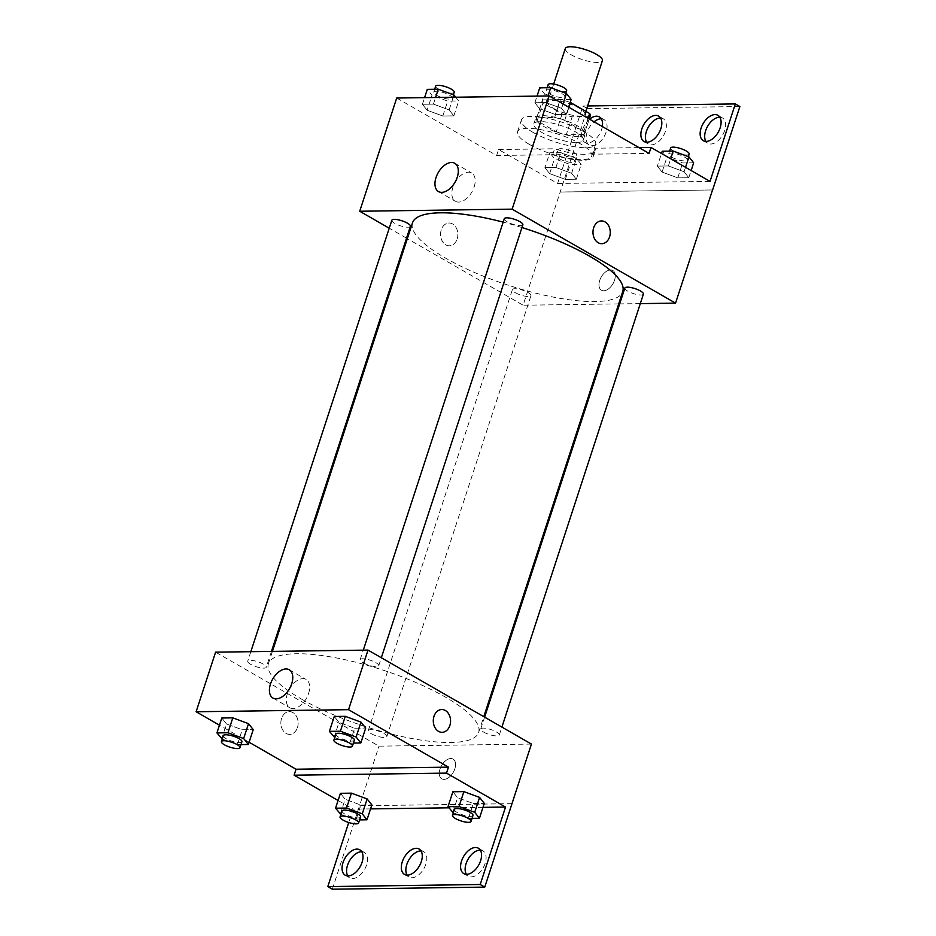 <?xml version="1.0" encoding="UTF-8"?>
<svg xmlns="http://www.w3.org/2000/svg" width="936" height="936" viewBox="0 0 936 936"><rect width="100%" height="100%" fill="white"/><g stroke="black" fill="none" stroke-linecap="round" stroke-linejoin="round"><path stroke-width="0.7" stroke-dasharray="4.68 3.51" d="M565.297 48.532A19.516 5.218 -161.9 0 0 571.147 54.768A19.516 5.218 -161.9 0 0 590.522 61.706A19.516 5.218 -161.9 0 0 602.398 60.653M553.609 108.4A19.516 5.218 -161.9 0 0 572.984 115.339A19.516 5.218 -161.9 0 0 584.871 114.286A19.516 5.218 -161.9 0 0 567.941 103.264A19.516 5.218 -161.9 0 0 547.759 102.153A19.516 5.218 -161.9 0 0 553.609 108.4M590.253 116.052A25.19 6.739 -161.9 0 1 589.984 116.579L584.134 134.456A25.19 6.739 -161.9 0 0 584.415 133.918A25.19 6.739 -161.9 0 0 583.783 131.403L564.677 120.416A25.19 6.739 -161.9 0 0 554.627 117.491L536.808 117.737L542.658 99.859L560.477 99.614A25.19 6.739 -161.9 0 1 570.188 102.422M589.984 116.579L572.153 116.824A25.19 6.739 -161.9 0 1 562.115 113.899L542.997 102.913A25.19 6.739 -161.9 0 1 542.377 100.398A25.19 6.739 -161.9 0 1 542.658 99.859M584.134 134.456L566.315 134.702L572.153 116.824M562.115 113.899L556.265 131.777L537.159 120.791L542.997 102.913M556.265 131.777A25.19 6.739 -161.9 0 0 566.315 134.702M536.808 117.737A25.19 6.739 -161.9 0 0 536.527 118.275A25.19 6.739 -161.9 0 0 537.159 120.791M578.635 136.539A26.021 6.962 18.1 0 1 550.38 129.718A26.021 6.962 18.1 0 1 535.743 118.018A26.021 6.962 18.1 0 1 562.63 119.48A26.021 6.962 18.1 0 1 585.211 134.187A26.021 6.962 18.1 0 1 578.635 136.539M576.681 142.494A26.021 6.962 -161.9 0 0 583.257 140.143A26.021 6.962 -161.9 0 0 560.687 125.447A26.021 6.962 -161.9 0 0 533.789 123.973A26.021 6.962 -161.9 0 0 541.593 132.292A26.021 6.962 -161.9 0 0 576.681 142.494M554.627 117.491L560.477 99.614M583.783 131.403L588.065 118.334M564.677 120.416L568.948 107.336M533.122 132.409A39.031 10.436 -161.9 0 0 571.873 146.285A39.031 10.436 -161.9 0 0 595.624 144.179A39.031 10.436 -161.9 0 0 561.764 122.136A39.031 10.436 -161.9 0 0 521.422 119.925A39.031 10.436 -161.9 0 0 533.122 132.409M529.226 144.319A39.031 10.436 -161.9 0 0 567.976 158.207A39.031 10.436 -161.9 0 0 591.727 156.101A39.031 10.436 -161.9 0 0 557.868 134.059A39.031 10.436 -161.9 0 0 517.526 131.847A39.031 10.436 -161.9 0 0 529.226 144.319M396.712 98.023L496.653 155.493L552.638 154.732A40.599 10.858 18.1 0 0 593.213 156.581A40.599 10.858 18.1 0 0 593.085 154.183L649.069 153.41M427.12 110.226L422.417 104.27L433.415 104.13L449.128 109.921L453.843 115.877L442.833 116.017L427.12 110.226L422.417 104.27L433.415 104.13L449.128 109.921L453.843 115.877L442.833 116.017L427.12 110.226L431.987 95.332L427.284 89.376M539.581 108.693L534.865 102.738L545.863 102.586L561.577 108.389L566.292 114.332L555.294 114.484L539.581 108.693L534.865 102.738L545.863 102.586L561.577 108.389L566.292 114.332L555.294 114.484L539.581 108.693L544.448 93.787L539.733 87.844M457.154 238.961A11.384 8.646 89.2 0 0 449.046 223.014A11.384 8.646 89.2 0 0 440.563 234.515A11.384 8.646 89.2 0 0 449.362 245.782A11.384 8.646 89.2 0 0 457.154 238.961A11.384 8.646 -90.8 0 1 449.362 245.782A11.384 8.646 -90.8 0 1 440.563 234.515A11.384 8.646 -90.8 0 1 449.058 223.014A11.384 8.646 -90.8 0 1 457.154 238.961M496.653 155.493L498.595 149.538L557.61 183.479L582.929 106.014L587.469 108.623L523.119 305.218L407.335 238.633M406.528 238.165L389.236 228.22M391.845 220.252A9.758 2.609 -161.9 0 0 394.77 223.376A9.758 2.609 -161.9 0 0 404.457 226.84A9.758 2.609 -161.9 0 0 410.401 226.313M515.327 292.711A9.758 2.609 -161.9 0 0 525.014 296.185A9.758 2.609 -161.9 0 0 530.958 295.659A9.758 2.609 -161.9 0 0 522.487 290.148A9.758 2.609 -161.9 0 0 512.401 289.587A9.758 2.609 -161.9 0 0 515.327 292.711M640.306 303.615L619.679 303.896M618.708 303.907L523.119 305.218M624.862 288.054A9.758 2.609 -161.9 0 0 627.787 291.178A9.758 2.609 -161.9 0 0 637.475 294.641A9.758 2.609 -161.9 0 0 643.406 294.115M504.293 218.72A9.758 2.609 -161.9 0 0 507.218 221.832A9.758 2.609 -161.9 0 0 516.906 225.307A9.758 2.609 -161.9 0 0 522.85 224.78M521.949 227.53A110.6 29.566 -161.9 0 0 503.182 222.136M412.507 222.826A110.6 29.566 -161.9 0 0 445.653 258.172A110.6 29.566 -161.9 0 0 555.446 297.508A110.6 29.566 -161.9 0 0 622.744 291.541M603.708 290.768A11.384 6.751 -60.1 0 0 613.852 281.993A11.384 6.751 -60.1 0 0 612.799 270.469A11.384 6.751 -60.1 0 0 601.263 276.974A11.384 6.751 -60.1 0 0 601.45 290.207A11.384 6.751 -60.1 0 0 603.708 290.768A11.384 6.751 119.9 0 1 601.438 290.207A11.384 6.751 119.9 0 1 601.263 276.974A11.384 6.751 119.9 0 1 612.799 270.469A11.384 6.751 119.9 0 1 613.852 281.993A11.384 6.751 119.9 0 1 603.708 290.768M560.196 192.044L712.53 189.961L560.126 192.009M474.142 186.989A16.321 9.688 -60.1 0 0 471.65 172.996A16.321 9.688 -60.1 0 0 455.13 182.309A16.321 9.688 -60.1 0 0 455.387 201.275A16.321 9.688 -60.1 0 0 474.142 186.989M601.474 220.931L601.462 220.931A11.384 8.646 89.2 0 0 593.681 227.74A11.384 8.646 89.2 0 0 601.778 243.699L601.778 243.699M552.638 154.732L554.592 148.777A40.599 10.858 -161.9 0 0 595.167 150.626A40.599 10.858 -161.9 0 0 595.027 148.227L638.995 147.619M498.595 149.538L554.592 148.777M587.469 108.623L739.885 106.54M582.929 106.014L587.586 105.955M601.298 118.825A14.637 8.681 119.9 0 1 603.907 119.539A14.637 8.681 119.9 0 1 606.13 132.093A14.637 8.681 119.9 0 1 589.317 144.916A14.637 8.681 119.9 0 1 586.486 134.573A14.637 8.681 119.9 0 1 594.114 121.809M719.842 117.211A14.637 8.681 119.9 0 1 722.452 117.924A14.637 8.681 119.9 0 1 724.686 130.478A14.637 8.681 119.9 0 1 707.862 143.302A14.637 8.681 119.9 0 1 705.931 141.406M660.57 118.018A14.637 8.681 119.9 0 1 663.179 118.732A14.637 8.681 119.9 0 1 665.414 131.286A14.637 8.681 119.9 0 1 648.59 144.109A14.637 8.681 119.9 0 1 646.659 142.213M593.085 154.183L595.027 148.227M657.376 166.117L668.374 165.964L684.087 171.768L688.802 177.711L677.793 177.863L662.08 172.06L657.376 166.117L668.374 165.964L684.087 171.768L688.802 177.711L677.793 177.863L662.08 172.06L657.376 166.117L661.495 153.481M544.916 167.649L555.914 167.497L571.627 173.3L576.342 179.244L565.344 179.396L549.631 173.605L544.916 167.649L555.914 167.497L571.627 173.3L576.342 179.244L565.344 179.396L549.631 173.605L544.916 167.649L549.783 152.755L560.793 152.603L576.506 158.406L581.209 164.35L570.211 164.502L554.498 158.699L549.783 152.755M557.61 183.479L710.026 181.397M602.328 126.535A14.637 8.681 119.9 0 1 601.602 129.484A14.637 8.681 119.9 0 1 584.778 142.307A14.637 8.681 119.9 0 1 581.946 131.964A14.637 8.681 119.9 0 1 589.575 119.2M301.532 699.11A110.6 29.566 -161.9 0 0 411.325 738.445A110.6 29.566 -161.9 0 0 478.624 732.478A110.6 29.566 -161.9 0 0 382.695 670.012A110.6 29.566 -161.9 0 0 268.386 663.764A110.6 29.566 -161.9 0 0 301.532 699.11M250.649 664.314A9.758 2.609 18.1 0 1 247.724 661.19A9.758 2.609 18.1 0 1 253.668 660.664A9.758 2.609 18.1 0 1 263.355 664.139A9.758 2.609 18.1 0 1 266.28 667.251A9.758 2.609 18.1 0 1 260.337 667.777A9.758 2.609 18.1 0 1 250.649 664.314M483.666 732.104A9.758 2.609 -161.9 0 0 493.354 735.579A9.758 2.609 -161.9 0 0 499.286 735.053A9.758 2.609 -161.9 0 0 490.827 729.542A9.758 2.609 -161.9 0 0 480.741 728.992A9.758 2.609 -161.9 0 0 483.666 732.104M371.206 733.648A9.758 2.609 -161.9 0 0 380.894 737.112A9.758 2.609 -161.9 0 0 386.837 736.585A9.758 2.609 -161.9 0 0 378.366 731.074A9.758 2.609 -161.9 0 0 368.281 730.525A9.758 2.609 -161.9 0 0 371.206 733.648M363.098 662.77A9.758 2.609 -161.9 0 0 372.785 666.245A9.758 2.609 -161.9 0 0 378.729 665.718A9.758 2.609 -161.9 0 0 370.258 660.208A9.758 2.609 -161.9 0 0 360.173 659.658A9.758 2.609 -161.9 0 0 363.098 662.77M531.426 744.073L378.998 746.156L215.596 652.17M444.015 779.372A11.384 6.751 -60.1 0 0 454.147 770.597A11.384 6.751 -60.1 0 0 453.094 759.073A11.384 6.751 -60.1 0 0 441.57 765.578A11.384 6.751 -60.1 0 0 441.745 778.81A11.384 6.751 -60.1 0 0 444.015 779.372A11.384 6.751 119.9 0 1 441.745 778.81A11.384 6.751 119.9 0 1 441.558 765.578A11.384 6.751 119.9 0 1 453.094 759.073A11.384 6.751 119.9 0 1 454.147 770.597A11.384 6.751 119.9 0 1 444.015 779.372M511.945 803.661L359.529 805.744L378.998 746.156M297.449 727.564A11.384 8.646 89.2 0 0 289.353 711.617A11.384 8.646 89.2 0 0 280.87 723.118A11.384 8.646 89.2 0 0 289.657 734.386A11.384 8.646 89.2 0 0 297.449 727.564A11.384 8.646 -90.8 0 1 289.669 734.386A11.384 8.646 -90.8 0 1 280.87 723.118A11.384 8.646 -90.8 0 1 289.353 711.617A11.384 8.646 -90.8 0 1 297.449 727.564M332.339 889.2L359.529 805.744M338.083 800.479L353.118 809.125L348.742 822.51M249.105 742.236L219.469 725.189M354.685 728.22L365.695 728.068L354.685 728.22L338.972 722.417L354.685 728.22L349.818 743.114L334.714 737.545M334.269 716.473L338.972 722.417L334.269 716.473M226.524 723.961L242.237 729.752L253.235 729.612L242.237 729.752L226.524 723.961L221.809 718.006L226.524 723.961L221.656 738.855M441.769 709.535L441.769 709.535A11.384 8.646 89.2 0 0 433.976 716.344A11.384 8.646 89.2 0 0 442.073 732.303L442.073 732.303M308.599 693.471A16.321 9.688 -60.1 0 0 306.107 679.466A16.321 9.688 -60.1 0 0 289.587 688.791A16.321 9.688 -60.1 0 0 289.844 707.756A16.321 9.688 -60.1 0 0 308.599 693.471M421.024 850.918A14.637 8.681 119.9 0 1 423.634 851.631A14.637 8.681 119.9 0 1 425.857 864.197A14.637 8.681 119.9 0 1 409.032 877.009A14.637 8.681 119.9 0 1 407.101 875.113M480.297 850.11A14.637 8.681 119.9 0 1 482.906 850.824A14.637 8.681 119.9 0 1 483.14 867.847A14.637 8.681 119.9 0 1 468.316 876.201A14.637 8.681 119.9 0 1 466.385 874.306M361.752 851.725A14.637 8.681 119.9 0 1 364.361 852.45A14.637 8.681 119.9 0 1 364.584 869.462A14.637 8.681 119.9 0 1 349.76 877.828A14.637 8.681 119.9 0 1 347.829 875.932M512.015 803.696L359.599 805.779M360.851 805.054L371.849 804.902L360.851 805.054L345.138 799.25L360.851 805.054L355.984 819.948L340.88 814.378M340.423 793.307L345.138 799.25L340.423 793.307M473.3 803.509L484.298 803.369L473.3 803.509L457.587 797.718L473.3 803.509L468.433 818.415L453.328 812.834M452.872 791.762L457.587 797.718L452.872 791.762M482.999 807.358L448.929 807.815M370.551 808.891L353.118 809.125M240.997 744.6L237.37 744.658L222.265 739.077M223.376 735.673A9.758 2.609 -161.9 0 0 226.301 738.797A9.758 2.609 -161.9 0 0 235.989 742.26A9.758 2.609 -161.9 0 0 241.933 741.733M237.37 744.658L242.237 729.752M353.445 743.067L349.818 743.114M335.837 734.14A9.758 2.609 -161.9 0 0 338.762 737.252A9.758 2.609 -161.9 0 0 348.449 740.727A9.758 2.609 -161.9 0 0 354.381 740.2M334.105 737.322L338.972 722.417M359.611 819.901L355.984 819.948M341.991 810.962A9.758 2.609 -161.9 0 0 344.916 814.086A9.758 2.609 -161.9 0 0 354.604 817.561A9.758 2.609 -161.9 0 0 360.547 817.034M340.271 814.144L345.138 799.25M472.06 818.356L468.433 818.415M454.44 809.429A9.758 2.609 -161.9 0 0 457.365 812.553A9.758 2.609 -161.9 0 0 467.052 816.016A9.758 2.609 -161.9 0 0 472.996 815.49M452.72 812.612L457.587 797.718M455.727 97.215L458.71 100.971L447.7 101.123L431.987 95.332M436.644 95.261A9.758 2.609 -161.9 0 0 446.332 98.736A9.758 2.609 -161.9 0 0 452.263 98.21A9.758 2.609 -161.9 0 0 443.804 92.699A9.758 2.609 -161.9 0 0 433.719 92.149A9.758 2.609 -161.9 0 0 436.644 95.261M449.128 109.921L453.27 97.25M453.843 115.877L458.71 100.971M442.833 116.017L447.7 101.123M422.417 104.27L424.581 97.648M433.415 104.13L435.579 97.496M435.661 86.182A9.758 2.609 -161.9 0 0 438.586 89.306A9.758 2.609 -161.9 0 0 448.274 92.781A9.758 2.609 -161.9 0 0 454.217 92.254M571.159 99.438L560.161 99.59L544.448 93.787M549.093 93.729A9.758 2.609 -161.9 0 0 558.78 97.204A9.758 2.609 -161.9 0 0 564.724 96.677A9.758 2.609 -161.9 0 0 556.253 91.166A9.758 2.609 -161.9 0 0 546.168 90.605A9.758 2.609 -161.9 0 0 549.093 93.729M561.577 108.389L563.027 103.931M566.292 114.332L568.632 107.16M555.294 114.484L560.161 99.59M534.865 102.738L537.03 96.104M545.863 102.586L548.028 95.963M548.122 84.649A9.758 2.609 -161.9 0 0 551.047 87.773A9.758 2.609 -161.9 0 0 560.734 91.237A9.758 2.609 -161.9 0 0 566.666 90.71M559.155 158.64A9.758 2.609 -161.9 0 0 568.842 162.115A9.758 2.609 -161.9 0 0 574.774 161.589A9.758 2.609 -161.9 0 0 566.315 156.078A9.758 2.609 -161.9 0 0 556.23 155.528A9.758 2.609 -161.9 0 0 559.155 158.64M571.627 173.3L576.506 158.406M576.342 179.244L581.209 164.35M565.344 179.396L570.211 164.502M549.631 173.605L554.498 158.699M555.914 167.497L560.793 152.603M561.097 152.685A9.758 2.609 -161.9 0 0 570.784 156.148A9.758 2.609 -161.9 0 0 576.728 155.622A9.758 2.609 -161.9 0 0 568.257 150.111A9.758 2.609 -161.9 0 0 558.172 149.561A9.758 2.609 -161.9 0 0 561.097 152.685M693.67 162.817L682.672 162.969L666.958 157.166L662.243 151.222M671.603 157.108A9.758 2.609 -161.9 0 0 681.291 160.571A9.758 2.609 -161.9 0 0 687.223 160.044A9.758 2.609 -161.9 0 0 678.764 154.534A9.758 2.609 -161.9 0 0 668.678 153.984A9.758 2.609 -161.9 0 0 671.603 157.108M684.087 171.768L685.538 167.31M688.802 177.711L691.142 170.539M677.793 177.863L682.672 162.969M662.08 172.06L666.958 157.166M668.374 165.964L670.714 158.792M670.621 148.028A9.758 2.609 -161.9 0 0 673.546 151.141A9.758 2.609 -161.9 0 0 683.233 154.615A9.758 2.609 -161.9 0 0 689.177 154.089M553.679 84.053L547.759 102.153M585.831 111.337L584.871 114.286M583.257 140.143L585.211 134.187M533.789 123.973L535.743 118.018M584.415 133.918L589.282 119.036M536.527 118.275L542.377 100.398M591.727 156.101L595.624 144.179M517.526 131.847L521.422 119.925M438.504 191.564L455.387 201.275M454.767 163.285L471.65 172.996M593.213 156.581L595.167 150.626M644.05 141.5L648.59 144.109M658.64 116.122L663.179 118.732M703.322 140.692L707.862 143.302M717.912 115.315L722.452 117.924M584.778 142.307L589.317 144.916M599.368 116.93L603.907 119.539M478.624 732.478L483.795 716.683M268.386 663.764L272.423 651.397M250.825 651.69L247.724 661.19M271.452 651.409L266.28 667.251M499.286 735.053L501.895 727.085M480.741 728.992L484.614 717.152M386.837 736.585L530.958 295.659M368.281 730.525L512.401 289.587M378.729 665.718L381.326 657.751M360.173 659.658L363.285 650.157M272.961 698.045L289.844 707.756M289.224 669.755L306.107 679.466M345.22 875.207L349.76 877.828M359.822 849.829L364.361 852.45M463.776 873.592L468.316 876.201M478.366 848.215L482.906 850.824M404.492 874.399L409.032 877.009M419.094 849.022L423.634 851.631M452.263 98.21L453.387 94.805M433.719 92.149L434.655 89.283M564.724 96.677L565.835 93.261M546.168 90.605L547.104 87.738M574.774 161.589L576.728 155.622M556.23 155.528L558.172 149.561M687.223 160.044L688.346 156.64M668.678 153.984L669.614 151.117"/><path stroke-width="1.4" d="M585.831 111.337L602.398 60.653A19.516 5.218 -161.9 0 0 585.468 49.631A19.516 5.218 -161.9 0 0 565.297 48.532L553.679 84.053M568.948 107.336L570.527 102.539A25.19 6.739 -161.9 0 0 570.188 102.422M570.527 102.539L589.633 113.525A25.19 6.739 -161.9 0 1 590.253 116.052L589.282 119.036M588.065 118.334L589.633 113.525M389.236 228.22L359.716 211.244L396.712 98.023L549.139 95.94L649.069 153.41L651.011 147.455L710.026 181.397L735.345 103.931L739.885 106.54L712.624 189.961M407.335 238.633L406.528 238.165M271.452 651.409L410.401 226.313A9.758 2.609 -161.9 0 0 401.93 220.802A9.758 2.609 -161.9 0 0 391.845 220.252L250.825 651.69M359.716 211.244L512.132 209.161L675.546 303.135L640.306 303.615M619.679 303.896L618.708 303.907M501.895 727.085L643.406 294.115A9.758 2.609 -161.9 0 0 634.947 288.604A9.758 2.609 -161.9 0 0 624.862 288.054L484.614 717.152M381.326 657.751L522.85 224.78A9.758 2.609 -161.9 0 0 514.379 219.27A9.758 2.609 -161.9 0 0 504.293 218.72L363.285 650.157M483.795 716.683L622.744 291.541A110.6 29.566 -161.9 0 0 589.598 256.207A110.6 29.566 -161.9 0 0 521.949 227.53M503.182 222.136A110.6 29.566 -161.9 0 0 412.507 222.826L272.423 651.397M675.546 303.135L712.542 189.926M457.248 177.278A16.321 9.688 119.9 0 1 438.504 191.564A16.321 9.688 119.9 0 1 438.235 172.598A16.321 9.688 119.9 0 1 454.767 163.285A16.321 9.688 119.9 0 1 457.248 177.278M512.132 209.161L549.139 95.94M593.681 227.74A11.384 8.646 -90.8 0 1 601.474 220.931A11.384 8.646 -90.8 0 1 610.272 232.198A11.384 8.646 -90.8 0 1 601.778 243.699A11.384 8.646 -90.8 0 1 593.681 227.74M601.778 243.699A11.384 8.646 89.2 0 0 610.26 232.198A11.384 8.646 89.2 0 0 601.462 220.931M587.586 105.955L735.345 103.931M594.114 121.809A14.637 8.681 119.9 0 1 601.298 118.825M705.931 141.406A14.637 8.681 119.9 0 1 707.628 126.278A14.637 8.681 119.9 0 1 719.842 117.211M646.659 142.213A14.637 8.681 119.9 0 1 648.355 127.085A14.637 8.681 119.9 0 1 660.57 118.018M638.995 147.619L651.011 147.455M589.575 119.2A14.637 8.681 119.9 0 1 599.368 116.93A14.637 8.681 119.9 0 1 602.328 126.535M720.147 127.869A14.637 8.681 119.9 0 1 703.322 140.692A14.637 8.681 119.9 0 1 703.088 123.669A14.637 8.681 119.9 0 1 717.912 115.315A14.637 8.681 119.9 0 1 720.147 127.869M660.875 128.677A14.637 8.681 119.9 0 1 644.05 141.5A14.637 8.681 119.9 0 1 643.816 124.476A14.637 8.681 119.9 0 1 658.64 116.122A14.637 8.681 119.9 0 1 660.875 128.677M219.469 725.189L196.115 711.758L215.596 652.17L368.012 650.087L531.426 744.073L484.754 887.117L332.339 889.2L327.799 886.591L348.742 822.51M196.115 711.758L348.531 709.675L448.473 767.146L296.045 769.228L294.103 775.195L338.083 800.479M296.045 769.228L249.105 742.236M360.98 722.124L345.267 716.321L334.269 716.473L345.267 716.321L360.98 722.124L365.695 728.068L360.98 722.124L356.113 737.018L360.816 742.962L353.445 743.067M232.807 717.853L221.809 718.006L232.807 717.853L248.52 723.657L232.807 717.853L227.939 732.759L243.652 738.551L248.368 744.506L240.997 744.6M253.235 729.612L248.52 723.657L253.235 729.612L248.368 744.506M291.704 683.76A16.321 9.688 119.9 0 1 272.961 698.045A16.321 9.688 119.9 0 1 272.692 679.08A16.321 9.688 119.9 0 1 289.224 669.755A16.321 9.688 119.9 0 1 291.704 683.76M348.531 709.675L368.012 650.087M433.988 716.344A11.384 8.646 -90.8 0 1 441.769 709.535A11.384 8.646 -90.8 0 1 450.567 720.802A11.384 8.646 -90.8 0 1 442.084 732.303A11.384 8.646 -90.8 0 1 433.988 716.344M448.473 767.146L446.519 773.113L505.534 807.043L480.215 884.508L484.754 887.117M442.073 732.303A11.384 8.646 89.2 0 0 450.567 720.802A11.384 8.646 89.2 0 0 441.769 709.535M480.215 884.508L327.799 886.591M407.101 875.113A14.637 8.681 119.9 0 1 408.798 859.997A14.637 8.681 119.9 0 1 421.024 850.918M466.385 874.306A14.637 8.681 119.9 0 1 466.081 863.647A14.637 8.681 119.9 0 1 480.297 850.11M347.829 875.932A14.637 8.681 119.9 0 1 347.537 865.262A14.637 8.681 119.9 0 1 361.752 851.725M446.519 773.113L294.103 775.195M351.421 793.155L340.423 793.307L351.421 793.155L367.134 798.946L351.421 793.155L346.554 808.049L362.267 813.852L366.982 819.796L359.611 819.901M371.849 804.902L367.134 798.946L371.849 804.902L366.982 819.796M463.882 791.622L452.872 791.762L463.882 791.622L479.595 797.413L463.882 791.622L459.003 806.516L474.716 812.308L479.431 818.263L472.06 818.356M484.298 803.369L479.595 797.413L484.298 803.369L479.431 818.263M505.534 807.043L482.999 807.358M448.929 807.815L370.551 808.891M421.317 861.588A14.637 8.681 119.9 0 1 404.492 874.399A14.637 8.681 119.9 0 1 404.27 857.388A14.637 8.681 119.9 0 1 419.094 849.022A14.637 8.681 119.9 0 1 421.317 861.588M461.542 861.038A14.637 8.681 119.9 0 1 478.366 848.215A14.637 8.681 119.9 0 1 478.6 865.238A14.637 8.681 119.9 0 1 463.776 873.592A14.637 8.681 119.9 0 1 461.542 861.038M342.997 862.653A14.637 8.681 119.9 0 1 359.822 849.829A14.637 8.681 119.9 0 1 360.044 866.853A14.637 8.681 119.9 0 1 345.22 875.207A14.637 8.681 119.9 0 1 342.997 862.653M222.265 739.077L216.941 732.911L227.939 732.759M239.979 747.7L241.933 741.733A9.758 2.609 -161.9 0 0 233.462 736.222A9.758 2.609 -161.9 0 0 223.376 735.673L221.434 741.628A9.758 2.609 -161.9 0 0 224.359 744.752A9.758 2.609 -161.9 0 0 234.047 748.215A9.758 2.609 -161.9 0 0 239.979 747.7A9.758 2.609 -161.9 0 0 231.52 742.178A9.758 2.609 -161.9 0 0 221.434 741.628M243.652 738.551L248.52 723.657M216.941 732.911L221.809 718.006M334.714 737.545L329.39 731.367L340.4 731.215L356.113 737.018M352.439 746.156L354.381 740.2A9.758 2.609 -161.9 0 0 345.922 734.69A9.758 2.609 -161.9 0 0 335.837 734.14L333.883 740.095A9.758 2.609 -161.9 0 0 336.808 743.207A9.758 2.609 -161.9 0 0 346.495 746.682A9.758 2.609 -161.9 0 0 352.439 746.156A9.758 2.609 -161.9 0 0 343.968 740.645A9.758 2.609 -161.9 0 0 333.883 740.095M360.816 742.962L365.695 728.068M329.39 731.367L334.269 716.473M340.4 731.215L345.267 716.321M340.88 814.378L335.556 808.201L346.554 808.049M358.593 822.99L360.547 817.034A9.758 2.609 -161.9 0 0 352.076 811.524A9.758 2.609 -161.9 0 0 341.991 810.962L340.049 816.929A9.758 2.609 -161.9 0 0 342.974 820.041A9.758 2.609 -161.9 0 0 352.661 823.516A9.758 2.609 -161.9 0 0 358.593 822.99A9.758 2.609 -161.9 0 0 350.134 817.479A9.758 2.609 -161.9 0 0 340.049 816.929M362.267 813.852L367.134 798.946M335.556 808.201L340.423 793.307M453.328 812.834L448.005 806.668L459.003 806.516M471.054 821.457L472.996 815.49A9.758 2.609 -161.9 0 0 464.537 809.979A9.758 2.609 -161.9 0 0 454.44 809.429L452.497 815.385A9.758 2.609 -161.9 0 0 455.422 818.509A9.758 2.609 -161.9 0 0 465.11 821.983A9.758 2.609 -161.9 0 0 471.054 821.457A9.758 2.609 -161.9 0 0 462.583 815.946A9.758 2.609 -161.9 0 0 452.497 815.385M474.716 812.308L479.595 797.413M448.005 806.668L452.872 791.762M424.581 97.648L427.284 89.376L438.282 89.224L453.995 95.027L455.727 97.215M453.27 97.25L453.995 95.027M435.579 97.496L438.282 89.224M453.387 94.805L454.217 92.254A9.758 2.609 -161.9 0 0 445.747 86.744A9.758 2.609 -161.9 0 0 435.661 86.182L434.655 89.283M537.03 96.104L539.733 87.844L550.731 87.692L566.444 93.495L571.159 99.438L568.632 107.16M563.027 103.931L566.444 93.495M548.028 95.963L550.731 87.692M565.835 93.261L566.666 90.71A9.758 2.609 -161.9 0 0 558.207 85.199A9.758 2.609 -161.9 0 0 548.122 84.649L547.104 87.738M661.495 153.481L662.243 151.222L673.241 151.07L688.954 156.862L693.67 162.817L691.142 170.539M685.538 167.31L688.954 156.862M670.714 158.792L673.241 151.07M688.346 156.64L689.177 154.089A9.758 2.609 -161.9 0 0 680.706 148.578A9.758 2.609 -161.9 0 0 670.621 148.028L669.614 151.117"/></g></svg>
